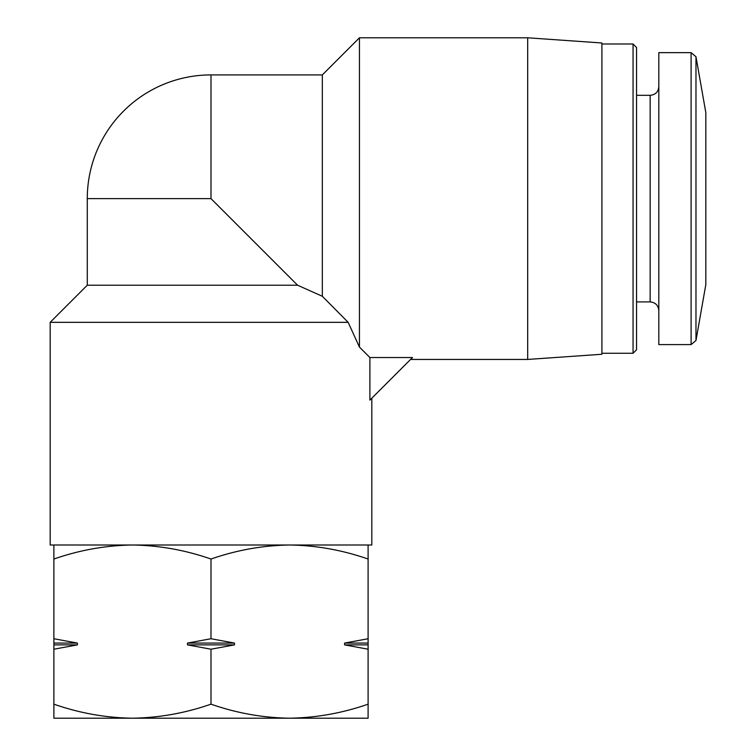 <?xml version="1.0" encoding="UTF-8"?>
<svg xmlns="http://www.w3.org/2000/svg" width="756" height="756" viewBox="0 0 756 756"><rect width="100%" height="100%" fill="white"/><g stroke="black" fill="none" stroke-linecap="round" stroke-linejoin="round"><path stroke-width="1.13" d="M368.106 545.01L368.106 559.043C342.449 550.075 316.263 545.397 289.548 545.01C262.852 545.416 236.666 550.094 210.99 559.043C185.343 550.075 159.157 545.397 132.442 545.01C105.736 545.416 79.55 550.094 53.884 559.043L53.884 545.01M371.81 398.195L371.81 545.01L50.17 545.01L50.17 322.33L348.147 322.33L359.44 347.07L348.147 322.33L322.33 296.276L297.59 285.22L322.33 296.276L348.147 322.33M369.901 400.113L369.901 357.531L412.483 357.531L369.901 400.113M210.99 198.62L297.59 285.22L87.28 285.22L87.28 198.62L210.99 198.62L210.99 74.91L322.33 74.91L359.44 37.8L359.44 347.07L369.901 357.531M322.33 74.91L322.33 296.276M359.44 37.8L527.688 37.8L527.688 359.44L410.574 359.44M527.688 37.8L601.918 42.988L601.918 354.252L527.688 359.44M601.918 43.99L633.055 43.99L633.055 353.26L601.918 353.26M633.055 43.99L636.552 47.486L636.552 349.763L633.055 353.26M636.552 95.322L650.16 95.322L650.16 301.918C655.424 302.428 658.306 305.32 658.816 310.574M658.816 86.666C658.306 91.93 655.424 94.812 650.16 95.322M691.097 52.646L658.816 52.646L658.816 344.594L691.097 344.594L695.974 340.512L695.974 56.738L691.097 52.646L691.097 344.594M695.974 56.738L705.83 112.644L705.83 284.596L695.974 340.512M53.884 559.043L53.884 704.167C79.531 713.125 105.717 717.803 132.442 718.2C159.138 717.794 185.324 713.116 210.99 704.167C236.647 713.125 262.833 717.803 289.548 718.2C316.244 717.794 342.43 713.116 368.106 704.167L368.106 718.2L53.884 718.2L53.884 704.167M210.99 559.043L210.99 638.735L187.488 643.072L187.488 644.877L210.99 649.215L210.99 704.167M53.884 649.215L77.386 644.877L77.386 643.072L53.884 638.735M368.106 559.043L368.106 638.735L344.594 643.072L344.594 644.877L368.106 649.215L368.106 704.167M210.99 649.215L234.502 644.877L234.502 643.072L210.99 638.735M368.106 649.215L368.106 638.735M344.594 643.072L368.106 643.072M344.594 644.877L368.106 644.877M187.488 643.072L234.502 643.072M187.488 644.877L234.502 644.877M53.884 644.877L77.386 644.877M53.884 643.072L77.386 643.072M87.28 285.22L50.17 322.33M210.99 74.91A123.71 123.71 0 0 0 87.28 198.62M636.552 301.918L650.16 301.918"/></g></svg>
